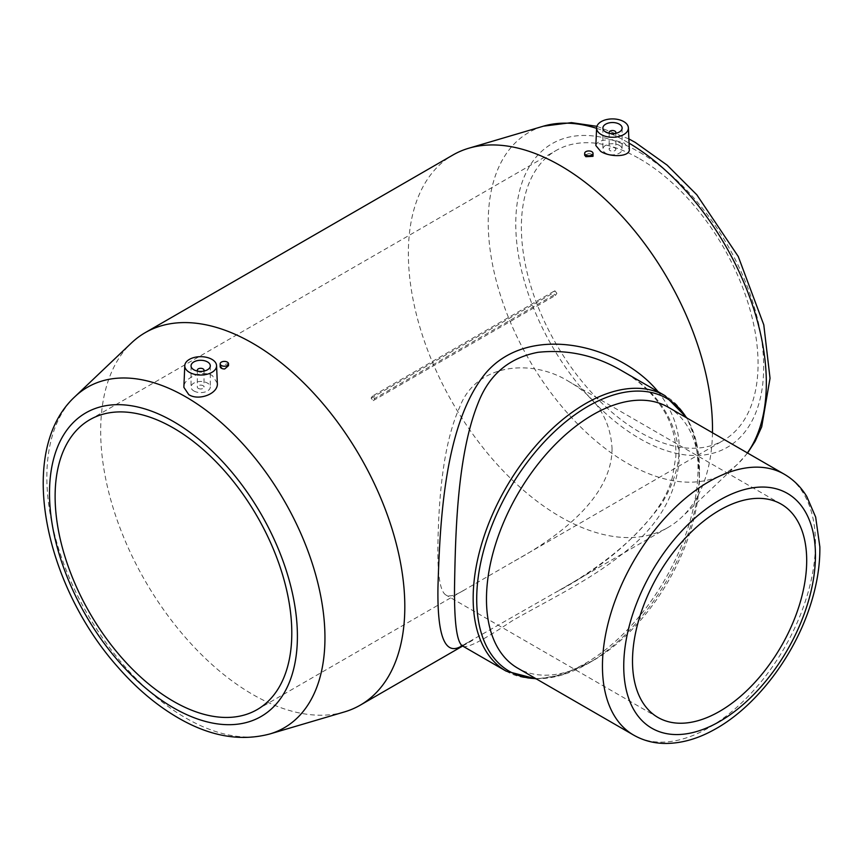 <?xml version="1.0" encoding="UTF-8"?>
<svg xmlns="http://www.w3.org/2000/svg" width="863" height="863" viewBox="0 0 863 863"><rect width="100%" height="100%" fill="white"/><g stroke="black" fill="none" stroke-linecap="round" stroke-linejoin="round"><path stroke-width="0.65" stroke-dasharray="4.32 3.24" d="M198.307 388.404A3.344 1.931 0 0 0 201.953 388.814A3.344 1.931 0 0 0 204.024 387.034A3.344 1.931 0 0 0 200.669 385.103A3.344 1.931 0 0 0 197.325 387.034A3.344 1.931 0 0 0 198.307 388.404M193.873 390.961A9.622 5.556 0 0 0 204.358 392.169A9.622 5.556 0 0 0 210.302 387.034A9.622 5.556 0 0 0 200.669 381.478A9.622 5.556 0 0 0 191.047 387.034A9.622 5.556 0 0 0 193.873 390.961M217.325 383.183L212.417 375.653C202.762 369.612 183.625 377.951 183.862 386.991M197.724 371.144A3.344 1.931 0 0 0 198.307 371.597A3.344 1.931 0 0 0 203.625 371.144M228.522 365.642L227.303 363.722L220.173 366.311L224.725 368.943M712.471 432.751A215.06 124.164 60 0 1 681.748 517.185A215.06 124.164 60 0 1 667.962 527.509A215.06 124.164 60 0 1 452.902 403.345A215.06 124.164 60 0 1 452.902 155.016M584.65 155.2L588.447 153.69L593 156.322M595.848 145.545C596.926 141.392 602.503 139.482 612.59 139.795L624.413 143.118L629.31 149.288M639.72 158.835A167.357 96.624 60 0 1 749.052 306.311A167.357 96.624 60 0 1 723.399 440.421A167.357 96.624 60 0 1 556.042 343.798A167.357 96.624 60 0 1 556.042 150.54A167.357 96.624 60 0 1 639.72 158.835M556.883 293.291A167.357 96.624 -120 0 0 554.823 290.755L553.366 292.891L555.438 295.426L556.883 293.291L374.639 398.512A167.357 96.624 -120 0 0 372.579 395.977L554.823 290.755M612.029 448.113C612.374 495.718 561.705 535.125 514.434 561.069L466.096 588.976C456.268 595.157 449.58 597.207 446.052 595.092C440.41 591.996 437.67 576.527 437.832 548.695C438.48 506.505 441.705 447.023 459.526 407.563C475.804 363.14 532.255 358.21 569.224 381.748C595.977 397.023 610.238 419.148 612.029 448.113M344.445 711.921A215.06 124.164 60 0 1 145.211 580.982A215.06 124.164 60 0 1 131.435 342.978M658.059 391.673C684.995 425.988 686.193 463.334 661.651 503.722C634.985 539.979 599.612 569.548 555.513 592.428L462.007 645.783M668.286 407.25A150.626 86.969 -60 0 1 699.483 476.203A150.626 86.969 -60 0 1 592.978 660.67A150.626 86.969 -60 0 1 517.671 668.135M462.838 646.15C466.603 648.847 483.021 640.422 512.104 620.864C544.165 602.32 588.21 581.371 620.982 555.038C657.358 527.746 676.819 495.265 679.364 457.595C676.657 419.871 657.487 390.928 621.835 370.766C640.173 381.273 654.413 394.941 664.553 411.77C672.655 425.599 676.419 440.497 675.858 456.441L672.601 476.322C662.935 518.339 609.31 563.172 555.513 592.428L667.962 527.509M619.31 145.34A9.622 5.556 180 0 1 622.126 149.267A9.622 5.556 180 0 1 612.503 154.822A9.622 5.556 180 0 1 602.881 149.267A9.622 5.556 180 0 1 608.825 144.132A9.622 5.556 180 0 1 619.31 145.34M588.447 153.69A4.186 2.416 180 0 1 591.791 154.391A4.186 2.416 180 0 1 593.021 156.095M614.866 147.897A3.344 1.931 180 0 1 615.848 149.267A3.344 1.931 180 0 1 612.503 151.198A3.344 1.931 180 0 1 609.159 149.267A3.344 1.931 180 0 1 611.22 147.476A3.344 1.931 180 0 1 614.866 147.897M615.448 133.377A3.344 1.931 180 0 1 612.503 134.391A3.344 1.931 180 0 1 609.558 133.377M372.579 395.977L371.122 398.113L373.183 400.637L374.639 398.512M373.183 400.637L555.438 295.426M371.122 398.113L553.366 292.891M596.592 128.339A196.645 113.538 60 0 1 627.282 142.104A196.645 113.538 60 0 1 629.051 143.139M747.39 452.913A196.645 113.538 60 0 1 738.21 463.528A196.645 113.538 60 0 1 528.954 359.429A196.645 113.538 60 0 1 543.431 126.171M639.72 152.352A175.297 101.208 60 0 1 747.067 429.019A175.297 101.208 60 0 1 532.374 305.071A175.297 101.208 60 0 1 639.72 152.352M269.741 733.992A196.645 113.538 60 0 1 87.573 614.262A196.645 113.538 60 0 1 74.973 396.635M784.262 474.208A150.626 86.969 -60 0 1 784.262 648.135A150.626 86.969 -60 0 1 633.636 735.093M535.837 678.631A157.519 90.949 120 0 0 588.102 663.485A157.519 90.949 120 0 0 699.483 470.572A157.519 90.949 120 0 0 686.463 417.735M506.096 671.112A158.997 91.791 120 0 0 628.609 628.523A158.997 91.791 120 0 0 698.016 468.523A158.997 91.791 120 0 0 665.082 395.729M191.047 365.858L191.047 387.034M210.302 365.858L210.302 387.034M197.325 371.058L197.325 387.034M204.024 371.058L204.024 387.034M747.574 453.021L738.21 463.528L681.748 517.185M257.131 709.613L466.085 588.976M514.434 561.069L723.399 440.421M89.774 419.742L556.042 150.54M596.905 126.322L628.868 138.9M462.644 646.042L472.719 640.227L461.144 645.643M699.483 476.203L696.376 441.953L687.11 418.113M592.978 660.67L561.77 675.103L536.484 678.998M781.188 504.121L569.224 381.748M658.016 717.477L446.052 595.092M602.881 128.091L602.881 149.267M622.126 128.091L622.126 149.267M609.159 133.29L609.159 149.267M615.848 133.29L615.848 149.267"/><path stroke-width="1.29" d="M189.429 372.341A15.901 9.18 0 0 0 206.937 374.294A15.901 9.18 0 0 0 216.57 365.632A15.901 9.18 0 0 0 200.669 356.678A15.901 9.18 0 0 0 184.779 365.632A15.901 9.18 0 0 0 189.429 372.341M184.779 365.632L183.862 387.314L188.77 394.628C198.727 401.219 218.63 393.657 217.325 383.183L216.57 365.632M193.873 369.785A9.622 5.556 0 0 0 204.358 370.982A9.622 5.556 0 0 0 210.302 365.858A9.622 5.556 0 0 0 200.669 360.292A9.622 5.556 0 0 0 191.047 365.858A9.622 5.556 0 0 0 193.873 369.785M203.625 371.144A3.344 1.931 0 0 0 204.024 370.227A3.344 1.931 0 0 0 200.669 368.296A3.344 1.931 0 0 0 197.325 370.227A3.344 1.931 0 0 0 197.724 371.144M220.173 366.311A4.186 2.416 -0 0 0 220.162 366.538A4.186 2.416 -0 0 0 221.381 368.242A4.186 2.416 -0 0 0 224.725 368.943L228.522 365.642L228.522 363.808A4.186 2.416 -0 0 0 224.348 361.392A4.186 2.416 -0 0 0 220.162 363.808A4.186 2.416 -0 0 0 221.381 365.513A4.186 2.416 -0 0 0 225.944 366.031A4.186 2.416 -0 0 0 228.522 363.808M593.021 153.366L593.021 156.095A4.186 2.416 180 0 1 593 156.322L585.88 156.699L584.65 155.2L584.65 153.366A4.186 2.416 180 0 1 587.239 151.133A4.186 2.416 180 0 1 591.791 151.661A4.186 2.416 180 0 1 593.021 153.366A4.186 2.416 180 0 1 588.836 155.782A4.186 2.416 180 0 1 584.65 153.366M74.973 396.635A196.645 113.538 60 0 1 185.901 396.926A196.645 113.538 60 0 1 317.735 582.547A196.645 113.538 60 0 1 269.741 733.992C241.144 741.533 211.392 736.592 180.475 719.192C158.048 706.57 137.098 689.116 117.616 666.808C44.175 584.262 16.084 450.799 74.973 396.635L131.435 342.978A215.06 124.164 60 0 1 145.221 332.654L452.902 155.016A215.06 124.164 60 0 1 468.738 148.242A215.06 124.164 60 0 1 560.432 165.664A215.06 124.164 60 0 1 712.471 432.751M628.393 127.864L629.31 149.288C630.292 156.883 610.637 157.702 600.756 151.446L595.848 145.545L596.613 127.864A15.901 9.18 180 0 1 606.603 119.558A15.901 9.18 180 0 1 623.744 121.597A15.901 9.18 180 0 1 628.393 127.864A15.901 9.18 180 0 1 612.503 137.26A15.901 9.18 180 0 1 596.613 127.864M173.452 428.026A167.357 96.624 60 0 1 282.794 575.513A167.357 96.624 60 0 1 257.131 709.613A167.357 96.624 60 0 1 89.774 612.989A167.357 96.624 60 0 1 89.774 419.742A167.357 96.624 60 0 1 173.452 428.026M145.221 332.654A215.06 124.164 60 0 1 252.74 343.301A215.06 124.164 60 0 1 393.237 532.816A215.06 124.164 60 0 1 360.27 705.147A215.06 124.164 60 0 1 344.445 711.921L269.741 733.992M462.007 645.783C445.232 656.409 437.207 637.013 437.951 587.563C439.925 519.504 444.877 423.097 485.491 373.377C528.242 322.686 618.998 343.895 658.059 391.673M633.636 735.093L517.671 668.135A150.626 86.969 -60 0 1 486.473 599.181A150.626 86.969 -60 0 1 552.223 447.595A150.626 86.969 -60 0 1 668.286 407.25L784.262 474.208C793.475 479.591 800.972 487.012 806.754 496.462L815.664 517.11L819.85 546.872C820.109 566.926 816.43 587.908 808.836 609.828C791.608 660.163 753.809 708.372 713.679 729.958C696.959 739.17 680.476 743.658 664.23 743.442C653.129 743.172 642.935 740.389 633.636 735.093A150.626 86.969 -60 0 1 602.45 666.139A150.626 86.969 -60 0 1 668.189 514.553A150.626 86.969 -60 0 1 784.262 474.208M632.503 661.08A123.182 71.122 -60 0 1 686.268 537.12A123.182 71.122 -60 0 1 781.188 504.121A123.182 71.122 -60 0 1 781.188 646.355A123.182 71.122 -60 0 1 658.016 717.477A123.182 71.122 -60 0 1 632.503 661.08M687.11 418.113L665.082 395.729L621.835 370.766C595.47 355.319 567.509 349.17 537.973 352.32C509.105 357.821 489.192 374.65 478.231 402.794C457.293 454.564 455.448 531.835 454.521 587.563C454.229 623.647 457.002 643.172 462.838 646.15L461.144 645.643M619.31 124.153A9.622 5.556 180 0 1 622.126 128.091A9.622 5.556 180 0 1 612.503 133.646A9.622 5.556 180 0 1 602.881 128.091A9.622 5.556 180 0 1 608.825 122.956A9.622 5.556 180 0 1 619.31 124.153M609.558 133.377A3.344 1.931 180 0 1 609.159 132.46A3.344 1.931 180 0 1 611.22 130.669A3.344 1.931 180 0 1 614.866 131.09A3.344 1.931 180 0 1 615.848 132.46A3.344 1.931 180 0 1 615.448 133.377M629.051 143.139A196.645 113.538 60 0 1 747.39 452.913M468.738 148.242L543.431 126.171A196.645 113.538 60 0 1 596.592 128.339M173.452 421.554A175.297 101.208 60 0 1 280.799 698.221A175.297 101.208 60 0 1 66.106 574.262A175.297 101.208 60 0 1 173.452 421.554M623.744 666.139A135.567 78.263 -60 0 1 767.531 487.271A135.567 78.263 -60 0 1 767.531 678.987A135.567 78.263 -60 0 1 623.744 666.139M686.463 417.735A157.519 90.949 120 0 0 561.166 425.621A157.519 90.949 120 0 0 476.71 599.181A157.519 90.949 120 0 0 535.837 678.631M665.082 395.729A158.997 91.791 120 0 0 542.568 438.328A158.997 91.791 120 0 0 473.161 598.329A158.997 91.791 120 0 0 506.096 671.112L462.838 646.15M197.325 370.227L197.325 371.058M204.024 370.227L204.024 371.058M220.162 363.808L220.162 366.538M628.868 138.9L635.211 142.395L667.121 165.113L696.808 194.79L738.264 256.505L763.787 324.855L770.033 378.264L761.695 426.851L755.19 441.22L747.574 453.021M543.431 126.171L571.435 122.622L596.905 126.322M360.27 705.147L462.644 646.042M506.096 671.112L536.484 678.998M609.159 132.46L609.159 133.29M615.848 132.46L615.848 133.29"/></g></svg>
